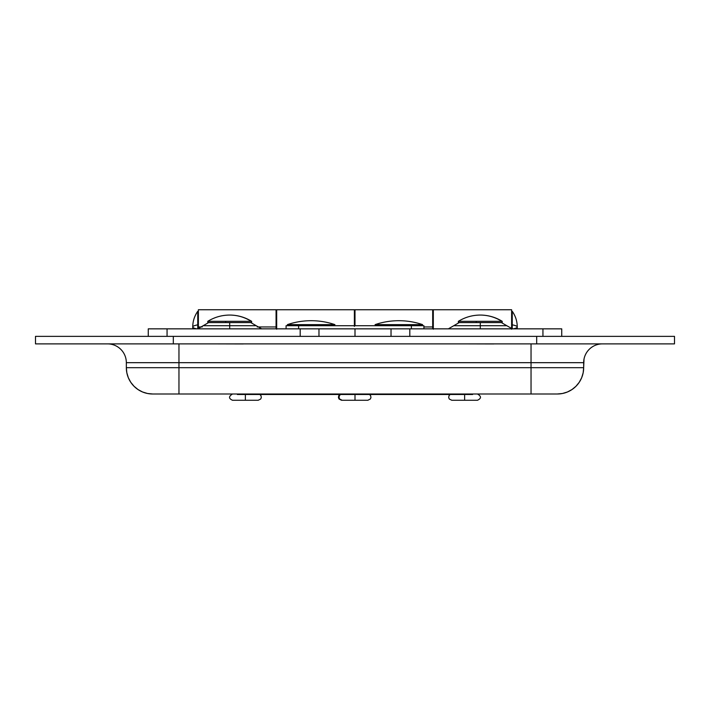 <?xml version="1.0" encoding="UTF-8"?>
<svg xmlns="http://www.w3.org/2000/svg" width="710" height="710" viewBox="0 0 710 710"><rect width="100%" height="100%" fill="white"/><g stroke="black" fill="none" stroke-linecap="round" stroke-linejoin="round"><path stroke-width="1.06" d="M546.611 336.363L409.812 336.363L409.812 328.845L542.937 328.845L542.937 336.363L674.5 336.363L674.5 343.88L536.68 343.88L674.5 343.88L674.5 336.363L550.188 336.363M536.68 336.363L173.32 336.363L536.68 336.363L536.68 343.88L35.5 343.88L173.32 343.88L173.32 336.363L173.32 343.88L536.68 343.88L536.68 336.363M159.812 336.363L35.5 336.363L35.5 343.88L35.5 336.363L167.063 336.363L167.063 328.845L148.266 328.845L148.266 336.363L148.266 328.845L300.188 328.845L167.063 328.845L167.063 336.363L163.389 336.363M153.156 393.997L152.65 393.997A26.314 26.314 0 0 1 126.336 367.682L178.964 367.682L178.964 362.677L531.036 362.677L531.036 343.88L531.036 362.677L583.664 362.677L584.019 359.011L583.664 367.682A26.314 26.314 0 0 1 557.35 393.997A26.314 26.314 0 0 0 583.664 367.682L583.664 362.677A18.797 18.797 0 0 1 602.453 343.88A18.797 18.797 0 0 0 583.664 362.677L178.964 362.677L178.964 367.682L531.036 367.682L531.036 362.677L531.036 367.682L583.664 367.682L531.036 367.682L531.036 393.997L154.656 393.997M552.913 393.997L531.036 393.997L531.036 367.682L126.336 367.682L126.336 362.677L126.336 367.682A26.314 26.314 0 0 0 152.65 393.997L557.35 393.997L562.48 393.491L557.35 393.997M107.547 343.88A18.797 18.797 0 0 1 126.336 362.677A18.797 18.797 0 0 0 107.547 343.88L107.547 343.88M178.964 362.677L126.336 362.677L178.964 362.677L178.964 343.88L178.964 362.677M178.964 367.682L178.964 393.997L178.964 367.682M493.769 343.951L462.574 343.88L493.769 343.951M243.175 343.951L211.988 343.88L243.175 343.951M583.664 367.682L583.159 372.821L581.659 377.755L579.227 382.308L575.952 386.293L571.967 389.559L567.423 391.991L562.48 393.491L567.423 391.991L571.967 389.559L575.952 386.293L579.227 382.308L581.659 377.755L583.159 372.821L583.664 367.682M152.65 393.997L147.52 393.491L142.577 391.991L138.033 389.559L134.048 386.293L130.773 382.308L128.341 377.755L126.841 372.821L126.336 367.682L126.841 372.821L128.341 377.755L130.773 382.308L134.048 386.293L138.033 389.559L142.577 391.991L147.52 393.491L152.65 393.997M511.617 328.81L511.617 309.738L433.313 309.738L433.313 328.845M511.617 329.218L511.617 309.773M354.37 325.712L354.37 309.738L276.687 309.738L276.687 328.845M276.687 309.817L276.687 329.218M354.37 326.405L354.37 309.773M433.313 309.817L433.313 329.218M318.976 328.845L300.188 328.845L318.976 328.845L318.976 336.363L318.976 328.845L355 328.845L355 336.363L355 328.845L325.047 328.845M501.393 322.58L506.816 325.712L480.297 325.712L480.297 328.845L480.297 325.712L453.77 325.712L480.297 325.712L480.297 322.58L480.297 325.712L506.816 325.712L512.247 328.845L512.247 324.843A26.98 3.656 0 0 1 517.253 326.964A26.98 3.656 0 0 1 513.41 328.845M250.808 322.58L256.23 325.712L229.703 325.712L229.703 328.845L229.703 325.712L203.184 325.712L229.703 325.712L229.703 322.58L229.703 325.712L256.23 325.712L261.653 328.845M198.383 309.773L198.383 326.964L202.226 326.964L198.383 326.964L198.383 328.81L198.383 309.738L276.066 309.738L276.066 328.845L276.066 309.773M257.18 326.964L276.066 326.964L257.18 326.964M391.024 328.845L409.812 328.845L409.812 336.363L542.937 336.363L542.937 328.845L561.734 328.845L561.734 336.363L561.734 328.845L391.024 328.845L391.024 336.363L391.024 328.845L355 328.845L384.953 328.845M300.188 328.845L300.188 336.363L167.063 336.363L300.188 336.363L300.188 328.845M432.683 309.773L432.683 326.964L423.914 326.964L432.683 326.964L432.683 328.845L432.683 309.738L355 309.738L355 325.712L355 309.773M198.383 311.299L197.753 311.299L197.753 324.843A26.98 3.656 180 0 0 192.747 326.964A26.98 3.656 0 0 1 197.753 324.843L197.753 328.845L197.753 324.843L198.383 324.843L197.753 324.843L197.753 311.45M512.247 311.45L512.247 324.843L511.617 324.843L512.247 324.843L512.247 311.299C515.54 316.003 517.217 321.222 517.253 326.964A26.98 3.656 180 0 0 512.247 324.843L512.247 328.845M433.313 325.65L432.683 325.65L433.313 325.65M355 325.65L354.37 325.65L355 325.65M276.687 325.65L276.066 325.65L276.687 325.65M196.59 328.845A26.98 3.656 0 0 1 192.747 326.964L192.809 328.845M298.617 328.845L298.617 325.712L411.383 325.712L411.383 328.845L411.383 325.712L286.086 325.712L286.086 328.845L286.086 325.712L298.617 325.712L298.617 328.845M423.914 325.712L411.383 325.712L423.914 325.712L423.914 328.845L423.914 325.712M245.367 394.494L245.367 400.254L245.367 394.494M355 394.494L355 400.254L355 394.494M464.633 394.494L464.633 400.254L464.633 394.494M458.749 321.328L476.25 321.328L458.367 321.328L458.367 322.58L476.25 322.58L476.25 321.328L502.218 321.328L484.344 321.328M502.218 322.58L476.25 322.58L502.218 322.58L502.218 321.328C495.5 317.192 488.187 315.107 480.297 315.062A41.499 40.789 90 0 1 501.846 321.328C495.234 317.192 488.054 315.107 480.297 315.062L480.235 315.062M502.218 321.328L476.25 321.328L476.25 322.58L458.367 322.58M208.154 321.328L225.656 321.328L207.781 321.328L207.781 322.58L225.656 322.58L225.656 321.328L251.633 321.328L233.75 321.328M251.633 322.58L225.656 322.58L251.633 322.58L251.633 321.328C244.906 317.192 237.602 315.107 229.703 315.062A41.499 40.789 90 0 1 251.251 321.328C244.648 317.192 237.459 315.107 229.703 315.062L229.649 315.062M251.633 321.328L225.656 321.328L225.656 322.58L207.781 322.58M334.934 324.639L311.149 324.639L334.934 324.639A73.787 73.787 0 0 0 287.364 324.639L311.149 324.639L287.364 324.639M384.935 394.494L237.362 394.494L237.362 393.997M422.636 324.639L398.851 324.639L422.636 324.639A73.787 73.787 0 0 0 375.066 324.639L398.851 324.639L375.066 324.639M472.638 393.997L472.638 394.494L325.065 394.494M448.347 328.845L459.192 322.58M197.753 328.845L208.607 322.58M276.066 317.255L276.687 317.255M354.37 317.255L355 317.255M432.683 317.255L433.313 317.255M511.617 311.299L512.247 311.299M517.191 328.845L517.253 326.964M197.753 311.299C194.46 316.003 192.783 321.222 192.747 326.964M258.209 400.262L260.694 399.029L261.307 397.582L261.023 395.763L259.895 394.494L261.023 395.763L261.307 397.582L260.694 399.029L258.209 400.262L232.525 400.262C228.558 398.514 228.558 396.428 232.525 393.997C228.558 396.428 228.558 398.514 232.525 400.262M339.841 394.494L338.714 395.763L338.43 397.582L339.043 399.029L341.528 400.262M340.472 394.494L339.344 395.763L339.06 397.582L339.673 399.029L342.158 400.262L367.842 400.262L370.327 399.029L370.939 397.582L370.655 395.763L369.528 394.494M451.791 400.262L449.306 399.029L448.693 397.582L448.977 395.763L450.104 394.494L448.977 395.763L448.693 397.582L449.306 399.029L451.791 400.262L477.475 400.262C481.469 398.381 481.469 396.295 477.475 393.997C481.469 396.295 481.469 398.381 477.475 400.262M458.367 321.328C465.094 317.192 472.398 315.107 480.297 315.062L480.262 315.062M207.781 321.328C214.5 317.192 221.813 315.107 229.703 315.062L229.676 315.062"/></g></svg>

